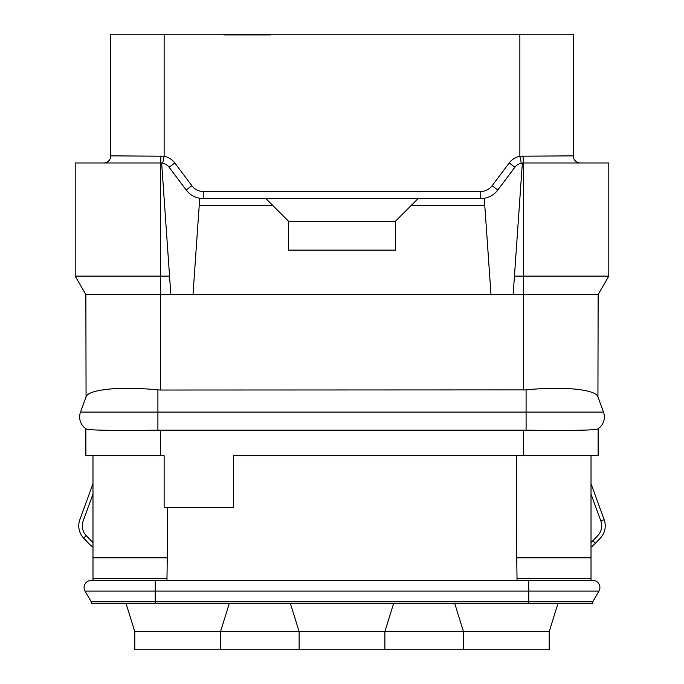 <?xml version="1.0" encoding="UTF-8"?>
<svg xmlns="http://www.w3.org/2000/svg" width="684" height="684" viewBox="0 0 684 684"><rect width="100%" height="100%" fill="white"/><g stroke="black" fill="none" stroke-linecap="round" stroke-linejoin="round"><path stroke-width="1.03" d="M85.868 428.74L85.868 455.749L164.134 455.749L164.134 507.331L233.501 507.331L233.501 455.749L598.132 455.749L598.132 428.74M92.981 580.434L92.99 557.845L167.691 557.845L167.691 507.331M92.981 455.749L92.981 557.845M517.019 580.434L517.019 578.655L591.019 578.655L591.019 455.749M591.019 578.655L591.019 580.434M91.203 580.434A7.114 7.114 0 0 0 85.047 591.104L598.953 591.104A7.114 7.114 0 0 0 592.797 580.434L91.203 580.434A7.114 7.114 0 0 0 85.047 591.104L91.203 601.775L91.203 603.553L592.797 603.553L592.797 601.775L91.203 601.775M299.13 649.8L299.13 631.657L549.218 631.657L549.218 649.8L134.782 649.8L134.782 631.657L299.13 631.657L290.418 603.553M598.953 591.104L592.797 601.775M517.019 578.655L516.736 557.845L591.01 557.845M573.226 155.858L519.866 156.217A17.784 17.784 0 0 0 509.195 162.98L492.121 185.74A14.227 14.227 0 0 1 480.741 191.435L203.259 191.435A14.227 14.227 0 0 1 191.879 185.74L174.805 162.98A17.784 17.784 0 0 0 164.134 156.217L110.774 155.858L110.774 34.2L573.226 34.2L573.226 155.858A7.114 7.114 0 0 0 580.34 162.98M270.855 34.2L270.855 34.91L223.899 34.91L223.899 34.2M160.996 155.858L160.578 162.98L75.197 162.98L75.197 276.114L160.578 276.114L160.578 162.98L161.646 162.98L169.555 276.114L160.578 276.114L160.578 294.599L85.868 294.599L75.197 276.114M523.004 155.858L523.422 162.98L522.354 162.98L513.154 294.599L160.578 294.599L160.578 390.025L526.09 389.897C562.838 386.092 595.807 389.316 597.936 396.831L598.132 294.599L608.803 276.114L608.803 162.98L523.422 162.98L523.422 276.114L514.445 276.114M110.774 155.858A7.114 7.114 0 0 1 103.66 162.98A7.114 7.114 0 0 0 110.774 155.858M160.578 390.025L157.91 389.897C121.162 386.092 88.193 389.316 86.064 396.831L80.507 412.101L86.064 396.831L85.868 294.599M523.422 390.025L523.422 294.599L513.154 294.599M608.803 276.114L523.422 276.114L523.422 294.599L598.132 294.599M597.936 396.831L603.493 412.101A14.227 14.227 0 0 1 597.936 428.859C596.106 430.51 563.129 430.621 526.09 430.185L157.91 430.185C120.871 430.621 87.894 430.51 86.064 428.859A14.227 14.227 0 0 1 80.507 412.101A14.227 14.227 0 0 0 86.064 428.859A14.227 14.227 0 0 1 80.507 412.101L603.493 412.101A14.227 14.227 0 0 1 597.936 428.859M598.132 397.361L603.493 412.101M522.354 163.031A10.67 10.67 0 0 0 514.89 167.247L497.815 190.015A21.341 21.341 0 0 1 480.741 198.548L480.741 191.435M265.871 198.548L272.984 205.662L199.206 205.662L199.702 198.548L484.298 198.548L491.009 294.599M418.129 198.548L411.016 205.662L484.794 205.662M199.206 205.662L192.991 294.599M272.984 205.662L288.639 221.317L288.639 250.13L395.361 250.13L395.343 221.359L288.657 221.359L288.639 250.13M411.016 205.662L395.361 221.317L395.361 250.13M174.805 162.98L169.11 167.247L186.185 190.015A21.341 21.341 0 0 0 203.259 198.548L203.259 191.435M169.11 167.247A10.67 10.67 0 0 0 161.646 163.031M170.846 294.599L169.555 276.114M92.981 494.053L83.174 520.951A14.227 14.227 0 0 0 86.235 535.64L91.143 540.788A32.02 32.02 0 0 0 92.981 542.574M92.981 483.674L79.831 519.729A17.784 17.784 0 0 0 83.662 538.094L88.569 543.241A35.577 35.577 0 0 0 92.981 547.174M591.019 542.574A32.02 32.02 0 0 0 592.857 540.788L597.765 535.64A14.227 14.227 0 0 0 600.826 520.951L591.019 494.053M591.019 547.174A35.577 35.577 0 0 0 595.431 543.241L600.338 538.094A17.784 17.784 0 0 0 604.169 519.729L591.019 483.674M92.981 578.655L166.982 578.655L166.982 580.434M166.982 578.655L167.264 557.845M516.736 557.845L516.309 455.749M155.242 580.434L155.242 603.553M528.758 580.434L528.758 603.553M522.046 163.066L521.293 163.194L519.866 156.217L519.866 34.2M162.707 163.194L164.134 156.217L164.134 34.2M191.879 185.74L186.185 190.015M492.121 185.74L497.815 190.015M509.195 162.98L514.89 167.247M157.91 389.897L157.91 430.185M526.09 389.897L526.09 430.185M523.422 455.749L523.422 430.159M160.578 455.749L160.578 430.159M86.235 535.64L83.662 538.094M592.857 540.788L595.431 543.241M600.826 520.951L604.169 519.729M220.513 649.8L220.513 631.657L229.234 603.553M134.782 631.657L126.07 603.553M384.87 649.8L384.87 631.657L393.582 603.553M549.218 631.657L557.93 603.553M463.487 649.8L463.487 631.657L454.766 603.553"/></g></svg>
